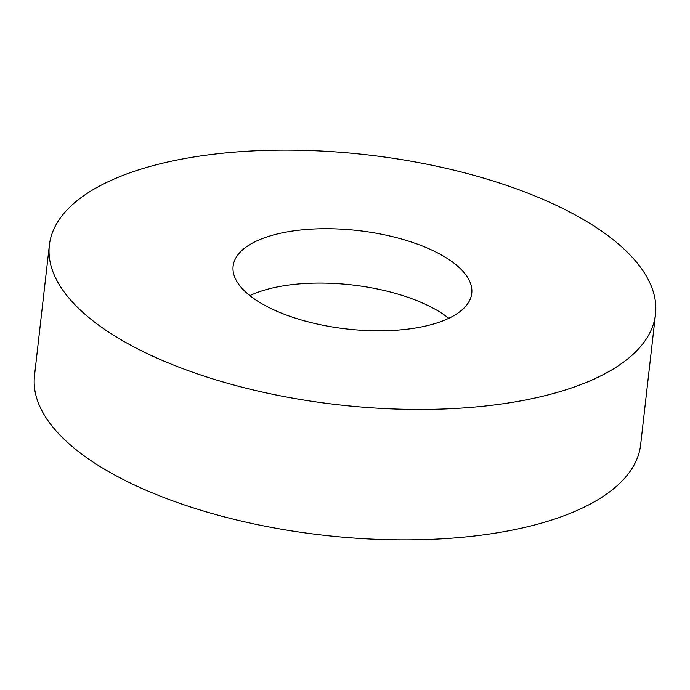 <?xml version="1.0" encoding="UTF-8"?>
<svg xmlns="http://www.w3.org/2000/svg" width="690" height="690" viewBox="0 0 690 690"><rect width="100%" height="100%" fill="white"/><g stroke="black" fill="none" stroke-linecap="round" stroke-linejoin="round"><path stroke-width="1.03" d="M141.786 168.886A305.032 125.796 -173.5 0 1 477.575 176.373A305.032 125.796 -173.5 0 1 655.5 314.312A305.032 125.796 -173.5 0 1 563.075 390.678A305.032 125.796 -173.5 0 1 227.286 383.183A305.032 125.796 -173.5 0 1 49.361 245.252A305.032 125.796 -173.5 0 1 141.786 168.886M655.5 314.312L640.639 444.748A305.032 125.796 -173.5 0 1 548.214 521.114A305.032 125.796 -173.5 0 1 212.425 513.627A305.032 125.796 -173.5 0 1 34.5 375.688L49.361 245.252M249.858 295.622A120.095 49.525 -173.5 0 1 263.304 290.473A120.095 49.525 -173.5 0 1 448.811 318.288M435.364 323.438A120.095 49.525 -173.5 0 1 303.16 320.488A120.095 49.525 -173.5 0 1 233.117 266.185A120.095 49.525 -173.5 0 1 269.497 236.118A120.095 49.525 -173.5 0 1 401.701 239.068A120.095 49.525 -173.5 0 1 471.753 293.379A120.095 49.525 -173.5 0 1 435.364 323.438"/></g></svg>
